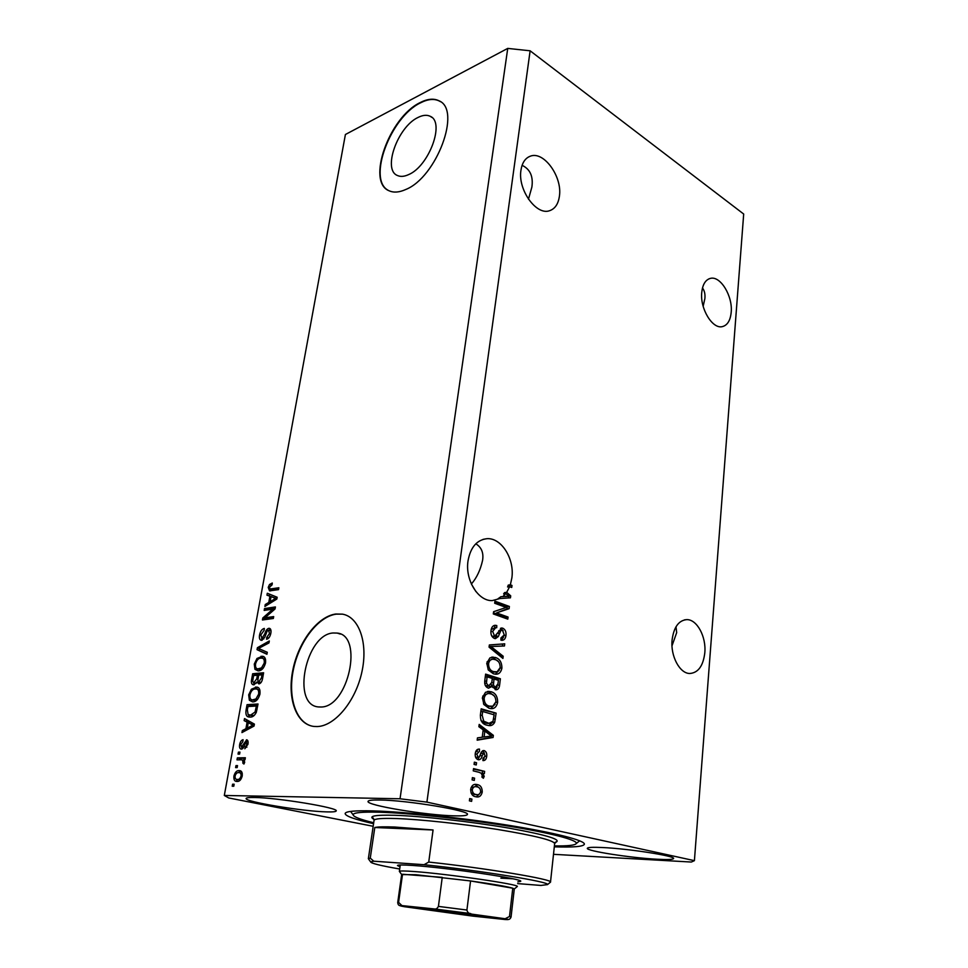 <?xml version="1.0" encoding="UTF-8"?>
<svg xmlns="http://www.w3.org/2000/svg" width="968" height="968" viewBox="0 0 968 968"><rect width="100%" height="100%" fill="white"/><g stroke="black" fill="none" stroke-linecap="round" stroke-linejoin="round"><path stroke-width="1.45" d="M418.031 117.455C397.666 126.844 382.336 169.848 397.461 175.511C400.534 176.926 404.261 176.612 408.617 174.603C428.909 166.327 445.232 122.15 430.252 116.317C426.888 114.66 422.81 115.047 418.031 117.455M333.101 632.987C305.791 634.391 291.247 704.91 318.375 706.93L320.904 707.015C348.407 707.402 363.799 635.129 337.13 633.072L333.101 632.987M335.763 614.014C317.625 616.398 298.422 641.845 292.832 670.05C287.048 698.243 296.196 724.463 313.971 726.448L317.214 726.557C334.892 726.133 355.619 701.207 361.875 672.034C368.336 642.861 359.031 616.906 342.478 614.148L335.763 614.014M342.478 614.148L336.211 614.148C318.593 616.495 299.874 640.538 293.764 667.896C287.496 695.23 295.071 721.717 311.623 726.036M420.064 102.632C389.088 117.322 366.146 182.25 389.196 190.817C393.758 192.85 399.276 192.414 405.749 189.498C436.532 177.374 461.772 109.759 439.048 100.817C433.821 98.192 427.493 98.809 420.064 102.632M440.464 101.688L439.411 101.071C434.196 98.446 427.868 99.051 420.439 102.886C390.479 117.116 367.308 179.274 388.071 190.236M703.155 306.299L704.885 298.531C705.309 294.248 704.522 290.715 702.49 287.944M701.752 292.421C702.635 284.398 705.527 279.716 710.415 278.385C720.446 275.565 732.897 296.172 731.191 312.313C730.356 320.577 727.379 325.357 722.273 326.639C712.436 329.241 699.912 308.635 701.752 292.421M528.467 199.19L531.868 187.139C533.404 176.418 530.149 169.146 522.091 165.334M520.953 170.223C522.115 162.757 525.249 158.074 530.355 156.175C543.883 150.718 562.553 176.926 559.407 196.214C558.282 204.042 554.991 208.87 549.534 210.721C536.345 215.731 517.602 189.643 520.953 170.223M671.986 645.862L676.68 632.636L676.003 626.756M704.813 652.759C706.35 636.702 696.972 619.302 686.76 619.629C678.665 620.367 673.776 627.179 672.082 640.066C670.413 656.098 679.73 673.546 689.748 673.498C698.194 672.857 703.216 665.948 704.813 652.759M470.533 582.022L471.658 583.692C476.813 577.666 480.455 569.886 482.584 560.339C483.77 552.813 481.507 547.295 475.808 543.798M511.866 577.932C514.71 558.802 501.267 537.409 486.819 538.704C476.764 539.95 470.496 547.356 468.016 560.932C464.967 579.953 478.216 601.322 492.252 600.596L500.032 598.514L497.963 598.781L500.916 596.699L509.095 596.276L505.683 593.638L503.614 593.904L504.582 592.61L506.663 592.331L509.652 586.705L507.583 586.983L508.273 585.108L510.342 584.817L511.866 577.932M254.39 797.487C249.103 797.39 246.344 797.717 246.126 798.443C244.009 801.685 302.972 811.414 326.664 811.886C332.714 812.067 335.884 811.753 336.174 810.954C339.562 807.965 277.562 797.644 254.39 797.487M602.229 847.52C592.67 847.073 587.697 847.327 587.334 848.295C585.701 850.896 630.882 857.938 657.163 859.245C667.533 859.802 672.99 859.56 673.534 858.543C675.942 856.051 628.28 848.621 602.229 847.52M379.819 800.004C372.281 799.883 368.36 800.342 368.058 801.383C365.844 805.255 425.775 815.213 453.895 815.83C462.426 816.072 466.927 815.625 467.375 814.487C470.92 810.857 407.431 800.234 379.819 800.004M554.301 846.843C573.274 847.472 583.293 846.613 584.37 844.265C585.337 840.551 555.632 832.819 508.575 825.293C461.615 817.766 404.527 811.765 373.14 810.894C355.002 810.434 345.673 811.317 345.128 813.519C345.286 816.072 354.772 819.46 373.563 823.683M475.929 591.593L471.392 584.055M553.49 854.32L691.333 862.04L694.407 860.661L743.69 214.037L530.125 50.796L507.74 48.4L345.407 134.504L224.31 795.466L228.726 797.959L373.176 826.285M506.663 592.331L510.705 595.828L510.451 597.825L500.032 598.514M510.342 584.817L511.987 585.446L511.733 587.491L509.652 586.705M506.204 607.456L494.672 603.245L494.938 601.164L509.374 606.464L509.107 608.666L496.536 612.913L508.055 617.052L507.801 619.133L493.305 613.942L493.595 611.703L506.204 607.456M494.442 638.469C491.732 637.138 490.57 634.512 490.982 630.604C491.454 627.228 492.906 625.461 495.35 625.304L496.79 625.558L496.717 627.724L495.798 627.603L492.676 631.378L494.66 636.339L501.775 628.014L502.743 628.196C505.248 629.394 506.324 631.801 505.974 635.407C505.562 638.541 504.231 640.175 501.969 640.308L500.879 640.114L500.952 637.948L504.28 634.887L502.452 630.277L500.892 630.422L498.326 636.533L495.447 638.65L494.442 638.469M502.912 658.434L489.058 647.144L489.348 644.954L504.727 643.829L504.461 645.983L490.945 646.515L503.191 656.244L502.912 658.434M486.807 663.189L489.917 657.889L495.229 657.466C499.609 658.663 501.835 662.209 501.92 668.077C501 672.361 498.871 674.394 495.543 674.2L493.365 673.776L488.308 669.989L486.807 663.189M482.391 697.71L485.537 692.253L490.909 691.696C495.338 692.798 497.588 696.331 497.661 702.272C496.644 706.834 494.358 708.939 490.812 708.612L489.009 708.261L483.903 704.547L482.391 697.71M483.177 729.824L478.882 726.726L479.184 724.427L493.353 735.341L493.087 737.471L477.163 740.169L477.466 737.87L482.233 737.229L483.177 729.824M471.622 801.359L469.407 800.863L469.698 798.576L471.912 799.084L471.622 801.359M694.407 860.661L426.912 802.121L400.038 798.769L224.31 795.466M530.125 50.796L426.912 802.121M475.832 796.773C472.457 796.289 470.738 793.796 470.678 789.307C471.622 785.52 473.546 783.899 476.462 784.443L477.248 784.6C480.539 785.145 482.209 787.613 482.245 792.005C481.326 795.793 479.402 797.426 476.486 796.894L475.832 796.773M474.296 780.402L472.094 779.881L472.384 777.619L474.574 778.151L474.296 780.402M479.027 772.295L473.243 770.867L473.534 768.616L484.629 771.375L484.351 773.614L482.584 773.178L484.218 776.3L483.359 778.26L481.882 777.038L482.282 775.574L481.241 773.25L479.027 772.295M476.256 764.962L474.066 764.418L474.356 762.167L476.546 762.724L476.256 764.962M478.168 759.686C475.905 758.839 474.937 756.782 475.264 753.479C475.784 750.381 477.2 748.917 479.499 749.099L479.414 751.374L476.825 754.048L478.18 757.375L479.257 757.133L480.128 755.185C480.745 752.451 481.967 750.902 483.831 750.551L484.206 750.624C486.214 751.458 487.049 753.37 486.71 756.359C486.311 759.299 485.041 760.715 482.935 760.606L483.02 758.331L485.137 756.032L484 752.874L482.197 755.681C481.64 758.283 480.455 759.65 478.664 759.771L478.168 759.686M486.977 725.189C482.488 724.306 480.285 720.918 480.382 715.013L481.181 708.806L496.112 713.138L494.696 722.273C493.269 724.875 491.333 725.976 488.876 725.564L486.977 725.189M488.38 688.127C485.512 687.062 484.315 684.521 484.799 680.492L485.609 674.115L500.383 678.774L499.597 685.138C499.282 688.139 498.048 689.688 495.918 689.797L492.385 686.397L488.38 688.127M272.843 609.15L264.179 610.409L264.518 608.557L275.42 606.936L275.057 608.945L264.978 617.802L273.69 616.592L273.351 618.479L262.437 619.98L262.8 617.983L272.843 609.15L274.307 609.61M261.699 640.308L261.142 640.296C259.557 639.751 259.037 637.972 259.581 634.96C260.416 631.148 262.001 628.97 264.337 628.438L264.143 630.301L260.815 634.972L262.013 638.42L264.893 633.616C265.716 630.616 267.011 628.849 268.777 628.317L269.394 628.317C270.834 628.837 271.318 630.47 270.846 633.229C270.108 636.726 268.68 638.735 266.551 639.255L266.744 637.38L269.54 633.459L268.414 630.216L267.192 630.955L264.808 637.174L261.699 640.308M266.926 654.271L257.04 649.673L257.403 647.713L269.322 640.973L268.959 642.933L258.504 648.451L267.289 652.275L266.926 654.271M254.281 664.072L256.968 658.482L262.497 656.244C264.942 656.57 265.946 658.809 265.51 662.971C264.022 668.053 261.699 670.679 258.541 670.848L254.959 669.336L254.281 664.072L255.479 664.411M248.691 694.855L251.39 689.228L256.714 687.074C259.303 687.353 260.368 689.676 259.944 694.056C258.444 699.198 256.109 701.8 252.938 701.885L249.357 700.239L248.691 694.855L249.901 695.169M247.106 722.116L244.142 720.628L244.517 718.583L254.403 724.112L254.064 726.048L241.964 732.582L242.339 730.538L245.896 728.747L247.106 722.116L249.345 722.66L244.142 720.628M233.784 786.234L232.211 786.222L232.586 784.201L234.147 784.213L233.784 786.234M507.74 48.4L400.038 798.769M237.16 781.454L236.712 781.43C234.546 781.418 233.615 779.615 233.929 776.021C235.042 772.222 236.749 770.419 239.036 770.601L239.519 770.625C241.625 770.685 242.52 772.488 242.206 776.021C241.117 779.821 239.423 781.624 237.16 781.454M237.16 767.6L235.599 767.612L235.962 765.615L237.523 765.603L237.16 767.6M241.141 759.807L237.003 759.868L237.366 757.871L245.364 757.75L245.001 759.759L243.718 759.771L244.71 762.131L243.936 764.03L242.932 763.292L242.702 760.146L241.141 759.807M239.604 754.108L238.055 754.132L238.406 752.148L239.967 752.112L239.604 754.108M241.371 749.111L241.117 749.099C239.689 748.7 239.205 747.163 239.665 744.477C240.258 741.682 241.395 740.084 243.077 739.673L242.859 741.645L240.778 744.573L241.456 747.115L246.683 739.818C247.965 740.23 248.389 741.67 247.941 744.162L244.831 748.772L246.792 744.259L246.259 741.79L244.614 744.682C243.936 747.369 242.859 748.845 241.371 749.111M250.264 717.07L249.224 717.046C246.525 716.925 245.461 714.65 246.041 710.21L247.046 704.68L258.02 703.978L256.314 712.351C254.56 715.679 252.551 717.252 250.264 717.07M253.81 684.8L253.253 684.787C251.559 684.364 251.014 682.585 251.632 679.451L252.66 673.752L263.611 672.76L262.582 678.544C262.001 681.69 260.767 683.469 258.879 683.904L256.956 682.016L253.81 684.8M269.903 596.215L266.95 595.175L267.301 593.251L277.163 597.244L276.836 599.059L264.905 606.464L265.256 604.528L268.765 602.471L269.903 596.215L272.044 596.905L266.95 595.175M268.221 587.419L269.491 584.515L272.286 583.026L272.093 584.841L269.467 587.286L269.951 589.004L278.857 587.77L278.518 589.633L269.552 590.867L268.221 587.419L269.419 587.806M234.087 784.516L232.586 784.201M235.03 776.251L233.929 776.021M237.91 772.694L240.971 771.109M240.754 770.976L239.036 770.601M237.499 781.442L236.144 779.167M238.648 779.736L240.524 779.833M242.266 773.359L239.786 772.791M241.068 775.973C241.153 773.686 240.475 772.573 239.036 772.633L238.672 772.621C237.112 772.391 235.902 773.541 235.055 776.07C234.982 778.357 235.672 779.47 237.124 779.421L237.438 779.434C239.011 779.663 240.221 778.514 241.068 775.973L242.181 776.203M239.725 779.905L237.438 779.434M237.463 765.93L235.962 765.615M239.374 759.832L239.641 758.367L237.366 757.871M239.641 758.367L245.267 758.283M244.202 763.57L242.932 763.292M244.686 762.227L243.319 761.925M244.432 760.521L242.702 760.146M244.347 760.412L242.387 760.013M239.907 752.475L238.406 752.148M240.754 744.719L239.665 744.477M243.44 747.55L241.456 747.115M243.488 747.562L241.54 747.115M243.767 746.969L242.339 746.643M246.743 741.899L247.784 740.665M247.191 739.975L246.453 739.806M246.888 747.199L245.049 746.788M247.881 744.513L246.792 744.259M242.254 748.881L241.758 747.187M246.38 721.172L246.634 719.769M244.565 731.179L242.339 730.538M244.589 731.07L247.179 729.763M248.098 729.267L245.896 728.747M248.159 729.243L248.328 728.287M254.197 725.286L248.268 722.709L247.3 728.045L253.084 725.141L248.268 722.709M253.386 724.887L251.148 724.342M254.173 725.407L253.084 725.141M249.429 728.553L247.3 728.045M247.251 710.512L246.041 710.21M249.042 706.471L249.272 705.236L247.046 704.68M249.272 705.236L257.887 704.692M249.853 717.082L248.098 714.505L250.627 715.11L255.068 712.037L256.375 706.023L247.965 706.543L247.348 709.895L248.086 714.505M250.906 715.376L254.269 715.425M257.597 706.337L256.375 706.023M257.004 709.653L255.77 709.35M256.314 712.351L255.068 712.037M252.866 715.667L250.627 715.11M253.035 689.664L251.39 689.228M254.342 689.119L257.694 687.631L255.479 687.05M252.648 701.897L249.357 700.239M251.571 700.808L250.93 699.295M253.797 700.263L256.641 700.3M259.92 690.208L257.089 689.24M258.637 694.165C258.976 690.886 258.178 689.18 256.242 689.01L255.116 688.986C252.781 689.059 251.063 690.97 249.962 694.746C249.647 698.025 250.47 699.755 252.43 699.912L255.951 698.944L258.637 694.165L259.86 694.48M257.561 699.356L255.951 698.944M255.54 700.505L253.313 699.925M254.669 675.458L254.862 674.357L252.66 673.752M254.862 674.357L263.465 673.571M259.581 683.735L259.17 682.609L256.956 682.016M254.269 684.727L253.592 682.815M261.977 674.805L258.686 675.107L257.839 680.407L258.722 681.98L261.408 677.987L261.977 674.805L263.187 675.144M261.045 682.513L259.049 681.98M257.415 675.216L253.58 675.555L252.684 681.23L253.761 682.851L256.762 678.774L257.415 675.216L258.613 675.543M256.157 683.396L254.148 682.864M258.529 658.918L256.968 658.482M260.077 658.252L263.236 656.849L261.045 656.231M263.236 656.849L263.986 656.812M258.069 670.872L254.959 669.336M257.161 669.941L256.459 668.307M259.303 669.311L262.038 669.348M265.522 659.353L262.739 658.361M264.216 663.116C264.567 660.031 263.828 658.385 262.013 658.167L260.682 658.143C258.359 658.276 256.653 660.2 255.552 663.939C255.237 667.025 255.988 668.682 257.815 668.9L261.541 667.884L264.216 663.116L265.413 663.443M263.102 668.307L261.541 667.884M261.118 669.529L258.916 668.924M266.999 653.908L257.04 649.673M259.23 650.302L259.497 648.814M259.049 648.197L257.403 647.713M260.755 635.31L259.581 634.96M263.635 638.989L261.675 638.42M263.804 638.94L262.013 638.42M268.935 630.277L270.483 629.079M270.217 628.752L268.777 628.317M268.765 637.972L266.744 637.38M270.725 633.81L269.54 633.459M271.016 630.894L268.753 630.216M262.183 640.199L261.566 638.396M266.515 610.07L266.672 609.223L264.518 608.557M266.672 609.223L275.239 607.964M273.508 617.584L267.144 618.467L264.978 617.802M264.784 619.665L264.966 618.649L262.8 617.983M264.966 618.649L265.68 618.02M269.092 595.865L269.419 594.11M267.083 605.109L265.256 604.528M270.471 603.004L268.765 602.471M271.004 602.677L271.137 601.975M275.517 598.284L271.064 596.627L270.145 601.66L275.856 598.333L271.064 596.627M275.069 598.188L273.932 597.825M276.896 598.672L275.856 598.333M271.79 602.181L270.145 601.66M271.246 585.096L269.491 584.515M271.996 589.645L269.951 589.004M272.093 589.693L278.663 588.859M270.616 590.904L270.253 589.064M469.649 799.011L471.912 799.084M469.782 799.048L469.553 800.887M474.538 784.467L477.248 784.6M475.131 784.588L479.741 788.388M480.6 791.993L482.245 792.005M479.692 793.748L476.22 796.845M471.017 792.828L475.881 794.583M474.901 786.718L471.089 787.601M480.673 791.582C480.443 788.69 479.208 787.117 476.97 786.851L476.329 786.73C474.356 786.258 473.001 787.262 472.275 789.743C472.517 792.647 473.763 794.232 476.014 794.474L476.583 794.595C478.579 795.067 479.946 794.062 480.673 791.582M473.884 794.45L476.014 794.474M470.642 789.719L472.275 789.743M472.311 778.115L474.574 778.151M472.457 778.151L472.227 779.905M473.461 769.136L484.629 771.375M482.512 771.387L482.282 773.178M481.12 773.178L482.584 773.178M482.137 776.3L484.218 776.3M474.284 762.711L476.546 762.724M474.429 762.748L474.211 764.442M478.712 749.123L479.499 749.099M477.369 749.522L477.297 751.41L475.578 751.955M475.203 754.072L476.825 754.048M475.578 757.182L478.18 757.375M476.062 757.412L476.764 757.399M482.971 750.648L484.206 750.624M482.56 750.829L484.351 752.983M485.077 756.383L486.71 756.359M484.242 758.029L482.959 760.098M481.882 752.91L481.023 753.394L483.141 753.358M481.023 753.394L477.865 759.59M478.978 725.976L491.248 735.402L493.353 735.341M491.163 736.019L490.982 737.531L493.087 737.471M490.982 737.531L477.212 739.855M488.961 734.228L484.847 731.034L484.097 736.987L491.671 735.982L488.961 734.228M483.008 731.094L484.847 731.034M482.258 737.035L484.097 736.987M481.096 709.496L496.112 713.138M494.007 713.235L493.825 714.723M492.797 721.705L492.591 722.358L494.696 722.273M492.591 722.358L488.767 725.552M480.987 720.579L485.162 723.096L488.368 723.362M494.116 714.808L482.657 711.492L482.185 715.255L483.71 721.136L488.949 723.338L492.99 721.354L494.116 714.808M480.818 711.589L482.657 711.492M485.162 723.096L487.279 723.011M481.604 721.22L483.71 721.136M480.346 715.34L482.185 715.255M487.303 691.515L490.909 691.696M488.816 691.83L494.37 696.089M495.834 702.369L497.661 702.272M495.18 704.159L490.679 708.6M483.468 703.821L487.231 706.204L490.231 706.41M487.775 693.632L482.717 696.113M495.943 701.776C495.846 697.202 494.067 694.564 490.619 693.85L489.082 693.56C486.541 693.366 484.895 694.927 484.157 698.218C484.242 702.72 485.972 705.345 489.336 706.108L492.809 706.192L495.943 701.776M487.231 706.204L489.336 706.108M482.33 698.315L484.157 698.218M485.512 674.902L498.29 678.919L500.383 678.774M498.29 678.919L498.121 680.274M497.213 686.856L495.18 689.652M488.695 688.212L490.28 686.53L492.385 686.397M485.21 685.296L487.69 686.191M492.785 687.449L494.14 687.643M491.296 684.654L491.696 686.445M498.411 680.359L494.019 678.991L493.414 684.933L495.217 687.437L497.976 683.868L498.411 680.359M492.204 679.112L494.019 678.991M493.123 687.57L495.217 687.437M491.32 685.066L493.414 684.933M492.288 678.447L487.086 676.813L486.456 683.226L488.646 685.973L491.792 682.404L492.288 678.447M485.246 676.947L487.086 676.813M486.541 686.106L488.646 685.973M484.702 683.347L486.456 683.226M484.714 681.206L486.541 681.085M491.357 657.272L495.229 657.466M493.135 657.647L498.447 661.652M500.093 668.222L501.92 668.077M499.5 669.808L495.314 674.188M488.126 669.675L491.575 671.816L494.793 672.034M491.95 659.341L487.086 661.797M500.202 667.545C500.117 663.032 498.363 660.37 494.938 659.583L493.148 659.232C490.752 659.148 489.227 660.636 488.55 663.733C488.634 668.186 490.352 670.824 493.68 671.647L497.116 671.816L500.202 667.545M491.575 671.816L493.68 671.647M486.747 663.879L488.55 663.733M489.336 645.003L504.727 643.829M502.646 644.023L502.392 646.08M489.118 646.685L490.945 646.515M489.094 646.89L501.097 656.425L503.191 656.244M493.874 625.594L496.79 625.558M494.709 625.788L494.636 627.736M495.035 627.688L491.139 629.636M490.885 631.56L492.676 631.378M491.817 636.133L494.66 636.339M492.579 636.557L494.031 636.399M500.444 628.353L502.743 628.196M500.662 628.426L503.154 630.664M504.159 635.589L505.974 635.407M503.626 637.005L501.339 640.223M501.388 630.18L498.81 630.64L500.892 630.422M496.79 635.431L496.245 636.75L498.326 636.533M496.245 636.75L494.696 638.541M494.817 602.144L507.305 606.718L509.374 606.464M507.305 606.718L507.026 608.92L509.107 608.666M507.026 608.92L496.536 612.913M494.466 613.155L505.986 617.294L508.055 617.052M505.986 617.294L505.841 618.419M504.582 592.61L507.813 595.393M508.793 596.082L510.705 595.828M508.599 596.336L508.394 597.97M500.916 596.699L509.095 596.276M508.273 585.108L511.987 585.446M509.918 585.737L509.797 586.753M502.985 596.433L505.683 593.638M400.026 866.771L397.461 865.549C397.642 864.799 402.821 864.775 412.997 865.477C447.869 867.739 525.188 879.246 520.615 881.352L517.832 881.86M554.398 845.899C567.78 846.105 575.065 845.318 576.262 843.539C578.162 840.176 550.949 832.94 506.99 825.861C463.14 818.783 409.295 813.072 379.589 812.225C361.899 811.765 353.078 812.648 353.126 814.862C353.623 816.895 360.483 819.521 373.709 822.752M517.638 883.602L540.931 885.442L547.501 884.595L550.502 882.15C553.781 879.525 487.013 868.296 428.739 862.065L433.071 829.975L394.896 827.047C384.707 826.648 378.004 826.793 374.798 827.507L370.26 858.12L368.348 858.773L374.047 820.428M368.82 859.402L370.635 861.895C370.889 863.299 380.581 865.67 399.699 869.01M547.501 884.595C550.865 882.078 480.975 870.619 424.044 864.702L373.781 861.205L370.635 861.895M428.739 862.065L424.044 864.702M373.781 861.205L370.26 858.12M500.867 878.158L512.859 878.787M433.071 829.975L374.798 827.507M475.518 915.825L424.081 908.795L431.885 909.339C449.152 911.082 486.589 916.224 483.952 916.478L475.518 915.825M399.639 871.757L399.373 871.394C399.808 870.789 404.781 870.837 414.268 871.539C447.289 873.85 520.518 884.583 517.299 886.519L517.009 886.761M517.299 886.519L514.298 888.975L512.774 888.2C506.821 886.482 492.748 884.062 470.557 880.953L415.938 874.733L401.647 874.576M434.051 908.916L434.221 908.928C435.951 909.351 437.354 908.516 438.419 906.399L442.243 877.359L402.531 874.249L398.586 902.382L401.938 905.6C398.792 905.467 399.578 905.83 404.297 906.689L472.602 916.091L504.921 919.503C508.962 919.757 509.035 919.503 505.139 918.741L434.051 908.916L401.938 905.6M505.139 918.741L509.495 916.502L512.774 888.2L470.557 880.953L466.915 910.029C467.459 912.34 468.694 913.514 470.617 913.562L470.787 913.598M244.481 745.07L243.125 744.755M252.648 726.811L250.615 726.315M252.829 679.766L251.632 679.451M262.618 678.314L261.408 677.987M257.972 679.1L256.762 678.774M265.946 633.931L264.893 633.616M274.985 600.208L273.412 599.7M273.508 589.706L271.355 589.004M480.08 755.718L482.197 755.681M493.571 719.103L495.386 719.018M497.758 685.259L499.597 685.138M491.72 682.9L493.535 682.767M491.066 648.379L493.148 648.185M497.625 633.483L499.524 633.29M503.941 596.566L506.01 596.3M550.502 882.126L554.652 843.576C553.551 840.297 534.578 835.602 497.733 829.479C462.752 823.901 420.197 819.351 396.13 818.541C381.876 818.093 374.519 818.71 374.059 820.368C373.43 818.178 372.958 817.428 372.668 818.129L373.963 819.243M373.999 819.339C367.901 816.145 374.713 814.79 394.436 815.274C421.588 816.097 471.755 821.699 509.071 828.148C547.9 835.202 563.207 839.994 555.003 842.523M438.419 906.399L466.915 910.029M397.715 902.515L398.586 902.382M509.495 916.502L511.056 917.035C510.075 919.576 508.26 920.169 505.635 918.801M710.415 278.385L709.024 278.82M530.355 156.175L528.467 157.022M686.76 619.629L684.57 619.847M486.819 538.704L483.044 539.37M239.519 770.625L240.367 770.806M237.124 779.421L239.411 779.893M249.756 715.086L251.995 715.642M256.714 687.074L257.754 687.353M252.43 699.912L254.657 700.481M258.722 681.98L260.937 682.573M253.761 682.851L255.976 683.444M262.497 656.244L263.478 656.522M257.815 668.9L260.017 669.517M270.169 589.052L272.31 589.754M476.462 784.443L474.695 784.431M476.583 794.595L474.453 794.559M478.41 757.424L476.292 757.448M488.949 723.338L486.831 723.423M489.155 691.37L487.533 691.467M490.776 706.386L488.671 706.483M495.773 687.546L493.668 687.679M489.251 686.082L487.146 686.227M493.16 657.078L491.611 657.212M495.41 671.986L493.317 672.143M495.35 625.304L494.382 625.413M495.241 636.448L493.148 636.666M501.775 628.014L501.121 628.087M501.69 638.045L500.94 638.118M507.728 596.252L505.659 596.518M340.349 634.076L337.13 633.072M431.825 117.382L430.252 116.317M576.262 843.539L579.663 840.781M353.126 814.862L350.61 811.414M554.652 843.503L556.479 841.749L555.075 842.426M399.361 871.418L400.268 864.993M401.345 905.504C399.179 906.06 397.969 905.056 397.727 902.503L401.659 874.552L399.373 871.394M514.286 889.011L511.056 917.011M434.221 908.928L470.617 913.562"/></g></svg>
